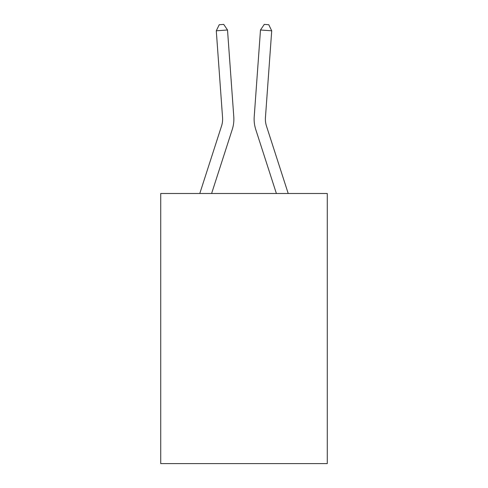 <?xml version="1.0" encoding="UTF-8"?>
<svg xmlns="http://www.w3.org/2000/svg" width="488" height="488" viewBox="0 0 488 488"><rect width="100%" height="100%" fill="white"/><g stroke="black" fill="none" stroke-linecap="round" stroke-linejoin="round"><path stroke-width="0.73" d="M327.277 193.504L327.277 463.6L160.723 463.6L160.723 193.504L327.277 193.504M199.787 193.504L221.534 126.044A22.509 22.509 0 0 0 222.559 117.517L216.288 30.805L227.512 29.994L233.782 116.705A33.764 33.764 0 0 1 232.245 129.497L211.609 193.504M288.213 193.504L266.466 126.044A22.509 22.509 0 0 1 265.441 117.517L271.712 30.805L260.488 29.994L254.218 116.705A33.764 33.764 0 0 0 255.755 129.497L276.391 193.504M221.534 126.044A22.509 22.509 0 0 0 222.559 117.517A22.509 22.509 0 0 1 221.534 126.044A22.509 22.509 0 0 0 222.559 117.517A22.509 22.509 0 0 1 221.534 126.044A22.509 22.509 0 0 0 222.559 117.517A22.509 22.509 0 0 1 221.534 126.044A22.509 22.509 0 0 0 222.559 117.517A22.509 22.509 0 0 1 221.534 126.044A22.509 22.509 0 0 0 222.559 117.517A22.509 22.509 0 0 1 221.534 126.044A22.509 22.509 0 0 0 222.559 117.517A22.509 22.509 0 0 1 221.534 126.044A22.509 22.509 0 0 0 222.559 117.517A22.509 22.509 0 0 1 221.534 126.044A22.509 22.509 0 0 0 222.559 117.517A22.509 22.509 0 0 1 221.534 126.044A22.509 22.509 0 0 0 222.559 117.517A22.509 22.509 0 0 1 221.534 126.044A22.509 22.509 0 0 0 222.559 117.517A22.509 22.509 0 0 1 221.534 126.044A22.509 22.509 0 0 0 222.559 117.517A22.509 22.509 0 0 1 221.534 126.044A22.509 22.509 0 0 0 222.559 117.517A22.509 22.509 0 0 1 221.534 126.044A22.509 22.509 0 0 0 222.559 117.517A22.509 22.509 0 0 1 221.534 126.044A22.509 22.509 0 0 0 222.559 117.517M266.466 126.044A22.509 22.509 0 0 1 265.441 117.517A22.509 22.509 0 0 0 266.466 126.044A22.509 22.509 0 0 1 265.441 117.517A22.509 22.509 0 0 0 266.466 126.044A22.509 22.509 0 0 1 265.441 117.517A22.509 22.509 0 0 0 266.466 126.044A22.509 22.509 0 0 1 265.441 117.517A22.509 22.509 0 0 0 266.466 126.044A22.509 22.509 0 0 1 265.441 117.517A22.509 22.509 0 0 0 266.466 126.044A22.509 22.509 0 0 1 265.441 117.517A22.509 22.509 0 0 0 266.466 126.044A22.509 22.509 0 0 1 265.441 117.517A22.509 22.509 0 0 0 266.466 126.044A22.509 22.509 0 0 1 265.441 117.517A22.509 22.509 0 0 0 266.466 126.044A22.509 22.509 0 0 1 265.441 117.517A22.509 22.509 0 0 0 266.466 126.044A22.509 22.509 0 0 1 265.441 117.517A22.509 22.509 0 0 0 266.466 126.044A22.509 22.509 0 0 1 265.441 117.517A22.509 22.509 0 0 0 266.466 126.044A22.509 22.509 0 0 1 265.441 117.517A22.509 22.509 0 0 0 266.466 126.044A22.509 22.509 0 0 1 265.441 117.517A22.509 22.509 0 0 0 266.466 126.044A22.509 22.509 0 0 1 265.441 117.517A22.509 22.509 0 0 0 266.466 126.044M260.488 29.994L254.218 116.705L260.488 29.994L254.218 116.705L260.488 29.994L254.218 116.705L260.488 29.994L254.218 116.705L260.488 29.994L254.218 116.705L260.488 29.994L254.218 116.705L260.488 29.994L254.218 116.705L260.488 29.994L254.218 116.705L260.488 29.994L254.218 116.705L260.488 29.994L254.218 116.705L260.488 29.994L254.218 116.705L260.488 29.994L254.218 116.705L260.488 29.994L254.218 116.705L260.488 29.994L254.218 116.705L260.488 29.994L264.276 24.4L268.766 24.723L271.712 30.805M216.288 30.805L219.234 24.723L223.724 24.4L227.512 29.994"/></g></svg>
